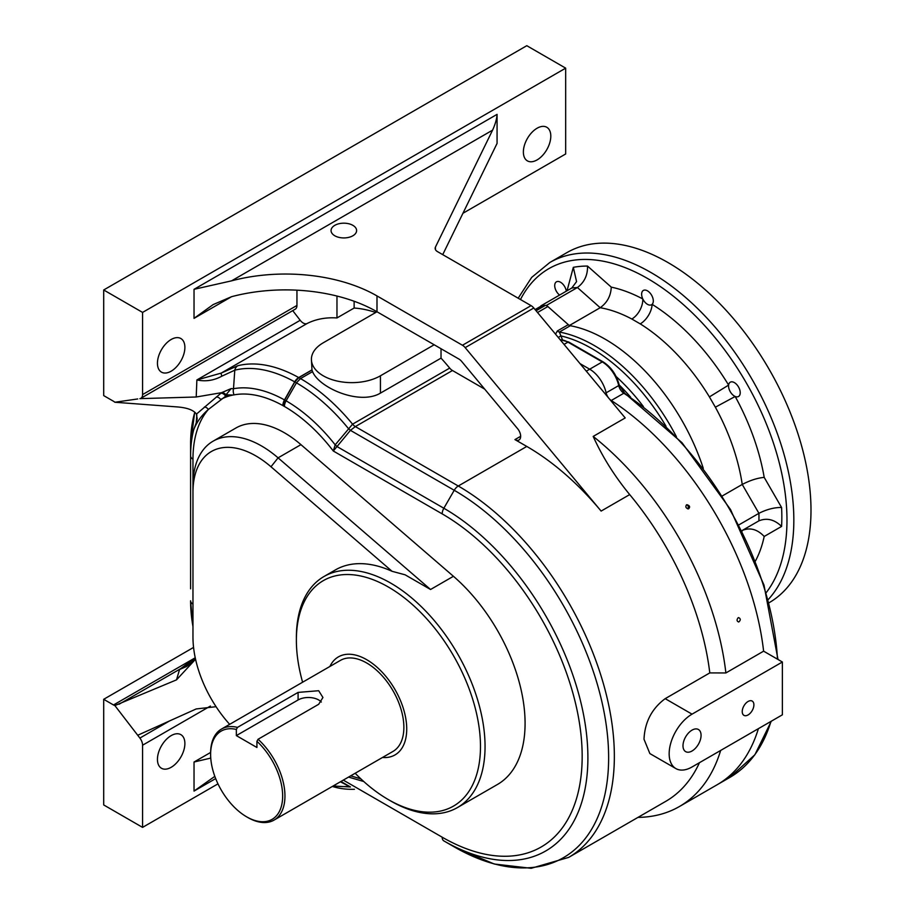 <?xml version="1.0" encoding="UTF-8"?>
<svg xmlns="http://www.w3.org/2000/svg" width="914" height="914" viewBox="0 0 914 914"><rect width="100%" height="100%" fill="white"/><g stroke="black" fill="none" stroke-linecap="round" stroke-linejoin="round"><path stroke-width="1.37" d="M196.213 396.996L139.888 398.641A8.089 4.673 -120 0 0 140.905 398.287A8.089 4.673 -120 0 0 142.573 394.585L142.573 312.417L103.693 289.978L103.693 395.602L113.507 401.269A8.089 4.673 60 0 1 114.867 402.251L176.516 406.867C186.936 407.598 193.585 410.02 196.453 414.099L221.588 392.666L196.213 396.996L196.876 379.95L221.211 373.095L237.846 365.714A8.089 6.512 75.9 0 0 234.784 370.181L233.504 388.724A8.089 6.467 79.5 0 0 234.064 394.871L225.621 396.242L208.358 409.483C201.606 415.322 196.738 422.051 193.745 429.66L196.247 422.805L196.83 414.933M449.688 368.091A8.089 4.673 -120 0 0 452.464 370.513L355.34 426.587L350.428 430.345L333.302 451.013L335.187 444.844L352.576 424.165L449.688 368.091A152.01 87.767 -120 0 0 441.028 358.139L441.028 348.737M484.717 389.136L452.464 370.513M354.129 301.254L354.129 308.041A152.01 87.767 60 0 1 375.734 312.485M311.982 369.987L298.844 377.642L294.834 381.926L284.688 400.024L283.089 405.702L284.654 400.012L294.788 381.903L298.787 377.608L311.982 369.987L311.411 359.293A40.433 23.341 0 0 0 336.363 380.864A40.433 23.341 0 0 0 380.43 375.803L434.173 344.772M292.731 310.634L300.203 320.3A8.089 4.673 -120 0 0 307.115 323.51A152.01 87.767 60 0 1 336.969 317.946L354.129 308.041M748.063 701.484A8.249 4.764 120 0 0 742.682 708.75A8.249 4.764 120 0 0 743.939 715.354A8.249 4.764 120 0 0 752.188 710.601A8.249 4.764 120 0 0 752.188 701.072A8.249 4.764 120 0 0 748.063 701.484M782.373 661.999L692.035 714.154A32.344 18.668 120 0 0 669.162 753.764A32.344 18.668 120 0 0 675.857 768.571A32.344 18.668 120 0 0 692.035 766.972L782.373 714.817L782.373 661.999L763.613 651.168A232.065 133.981 -120 0 0 611.249 400.492A8.089 4.673 60 0 1 609.33 398.858A8.089 4.673 60 0 0 611.249 400.492L623.828 393.237A8.089 4.673 60 0 1 618.709 385.571A24.255 14.007 -120 0 0 602.269 361.933L567.96 342.133A24.255 14.007 -120 0 0 560.213 339.791M692.035 730.126A12.785 7.381 120 0 0 683.718 741.265A12.785 7.381 120 0 0 685.5 751.548A12.785 7.381 120 0 0 698.422 744.259A12.785 7.381 120 0 0 698.285 729.418A12.785 7.381 120 0 0 692.035 730.126M738.135 617.773L738.592 617.601C740.763 618.698 740.808 620.16 738.741 622.011C736.753 621.269 736.558 619.852 738.135 617.773M686.483 504.894L686.962 504.711C689.853 505.659 690.367 507.053 688.505 508.881C685.934 508.241 685.26 506.916 686.483 504.894M442.73 254.64L497.067 143.407L497.067 114.364C496.782 118.923 495.285 124.19 492.577 130.154L435.452 247.066A8.089 4.673 180 0 0 435.155 248.334A8.089 4.673 180 0 0 437.52 251.636L531.068 305.642A8.089 4.673 60 0 1 533.787 308.007L625.199 417.938L593.186 436.424A232.065 133.981 60 0 1 725.876 672.955L763.613 651.168A232.065 133.981 -120 0 0 611.249 400.492L610.872 400.709M725.876 672.955L709.79 672.91A220.742 127.446 -120 0 0 629.7 494.588C614.619 476.24 602.452 456.863 593.186 436.424M103.693 699.301L103.693 804.937L142.573 827.387L142.573 745.218A8.089 4.673 -120 0 0 139.888 738.066L114.867 705.562A8.089 4.673 60 0 1 113.507 704.968L103.693 699.301L193.562 647.42M171.169 767.303A19.411 11.208 -60 0 1 161.458 768.263A19.411 11.208 -60 0 1 161.458 745.858A19.411 11.208 -60 0 1 180.869 734.65A19.411 11.208 -60 0 1 183.84 750.2A19.411 11.208 -60 0 1 171.169 767.303M142.573 827.387L217.966 783.858M216.07 706.693L196.213 708.944L137.728 735.256M270.99 466.768L278.085 457.845L430.551 589.496L405.108 574.803L392.072 571.307L270.99 466.768A88.944 51.355 -120 0 0 192.968 492.212L192.968 485.608A97.033 56.017 60 0 1 213.065 441.188A97.033 56.017 60 0 1 278.085 457.845L300.946 444.65L453.424 576.288A133.421 77.027 60 0 1 521.631 692.218A133.421 77.027 60 0 1 497.445 784.475L457.423 807.576A133.421 77.027 60 0 1 390.712 800.972L388.427 799.647A130.176 75.165 -120 0 0 480.478 746.51A130.176 75.165 -120 0 0 388.427 587.062A130.176 75.165 -120 0 0 296.376 640.211A130.176 75.165 -120 0 0 302.603 682.221M300.946 444.65A97.033 56.017 -120 0 0 235.938 427.992L213.065 441.188M190.603 588.833L190.603 455.903A134.975 77.93 60 0 1 193.745 429.66M720.655 750.451A232.065 133.981 60 0 1 679.422 806.525L717.159 784.738A232.065 133.981 -120 0 0 758.391 728.664A232.065 133.981 -120 0 1 717.159 784.738L729.738 777.483A232.065 133.981 -120 0 0 770.97 721.397M679.422 806.525A232.065 133.981 60 0 1 637.961 817.39M237.846 365.714A152.01 87.767 60 0 1 298.695 377.562A7.666 4.421 -120 0 0 298.787 377.608A4.856 2.799 -120 0 1 298.844 377.642A152.01 87.767 60 0 1 300.5 378.59A152.01 87.767 60 0 1 352.576 424.165A8.089 4.673 60 0 0 355.34 426.587L458.268 486.008A220.742 127.446 60 0 1 602.475 680.53A220.742 127.446 60 0 1 568.634 857.412L665.758 801.35A220.742 127.446 -120 0 0 699.461 762.676M675.857 768.571L649.865 753.57L644.004 739.243C644.781 722.117 651.842 708.59 665.186 698.662L709.79 672.91M231.139 388.599L225.987 394.814A4.856 4.09 47.7 0 0 221.599 392.666L231.139 388.599L233.504 388.724A134.975 77.93 60 0 1 284.483 399.909A24.701 14.258 -120 0 0 284.654 400.012L284.688 400.024A134.975 77.93 60 0 1 286.093 400.823A134.975 77.93 60 0 1 335.187 444.844A8.089 0.891 39.1 0 1 337.266 446.706L443.85 508.241L454.224 490.281A8.089 4.673 120 0 1 458.268 486.008L526.795 446.443A220.742 127.446 60 0 1 601.115 511.086L629.7 494.588M586.297 371.153L589.69 369.199L580.036 363.623L589.69 369.199A24.255 14.007 60 0 1 606.131 392.837A24.255 14.007 -120 0 0 589.69 369.199L602.269 361.933A1.622 0.937 120 0 1 603.08 361.853L568.771 342.053A1.622 0.937 120 0 0 567.96 342.133L564.041 344.395M462.918 213.293L565.675 153.975L565.675 68.15L526.795 45.7L103.693 289.978M296.376 640.211L296.376 637.572A133.421 77.027 60 0 1 324.013 576.494A133.421 77.027 60 0 1 390.724 583.109A133.421 77.027 60 0 1 477.873 700.672A133.421 77.027 60 0 1 457.423 807.576M324.013 576.494L335.449 569.89A133.421 77.027 60 0 1 392.072 571.307M604.908 393.534L606.131 392.837A8.089 4.673 60 0 0 608.45 397.796A8.089 4.673 60 0 1 606.131 392.837L618.709 385.571A1.622 0.628 167.3 0 0 619.189 384.965L624.639 393.157A1.622 0.88 123 0 0 623.828 393.237A232.065 133.981 -120 0 1 777.471 659.177M526.795 446.443L514.948 439.6L520.66 436.298M441.028 358.139L380.43 393.123C359.579 405.599 318.997 387.787 312.565 371.621L311.994 370.044M355.158 773.255A130.176 75.165 -120 0 0 388.427 799.647M363.749 781.516L348.542 777.083M192.968 492.212L192.968 637.127A88.944 51.355 -120 0 0 229.665 724.334M350.645 775.86L360.824 778.831M514.948 439.6A8.089 4.673 60 0 0 518.992 440A8.089 4.673 60 0 0 517.667 428.769L461.696 361.464A8.089 4.673 60 0 0 458.977 359.088L376.991 311.765A129.377 74.697 0 0 0 231.585 296.684L194.031 318.358L213.133 304.602L231.585 296.684M533.787 308.007L465.18 347.628L601.115 511.086M334.798 235.778A12.785 7.381 0 0 0 348.6 237.4A12.785 7.381 0 0 0 356.609 230.716A12.785 7.381 0 0 0 343.835 223.176A12.785 7.381 0 0 0 331.062 230.716A12.785 7.381 0 0 0 334.798 235.778M492.577 130.154L231.585 280.838A129.377 74.697 180 0 1 376.991 295.919L462.45 345.252L531.068 305.642M465.18 347.628A8.089 4.673 -120 0 0 462.45 345.252M142.573 312.417L565.675 68.15M537.089 159.916A19.411 11.208 -60 0 1 527.389 160.875A19.411 11.208 -60 0 1 527.389 138.471A19.411 11.208 -60 0 1 546.789 127.263A19.411 11.208 -60 0 1 549.76 142.812A19.411 11.208 -60 0 1 537.089 159.916M171.169 371.175A19.411 11.208 -60 0 1 161.458 372.135A19.411 11.208 -60 0 1 161.458 349.731A19.411 11.208 -60 0 1 180.869 338.534A19.411 11.208 -60 0 1 183.84 354.084A19.411 11.208 -60 0 1 171.169 371.175M296.947 290.172L296.947 305.459A8.089 4.673 60 0 1 295.279 309.161L140.905 398.287M137.728 398.95L114.867 402.251M195.562 659.223L176.516 679.856L114.867 705.562M333.107 785.994L350.462 786.977L340.374 781.79M194.819 412.203A149.645 86.396 -120 0 0 190.603 443.93L190.603 455.903A8.089 4.673 0 0 0 192.968 459.205L192.968 485.494M343.298 780.11L442.17 837.19A197.984 114.307 -120 0 0 582.172 756.358A197.984 114.307 -120 0 0 442.17 513.874A8.089 4.673 120 0 1 443.85 508.241A203.708 117.609 60 0 1 587.896 757.729A203.708 117.609 60 0 1 443.85 840.891L454.224 846.878A218.377 126.075 -120 0 0 608.633 757.729A218.377 126.075 -120 0 0 454.224 490.281L350.428 430.345A8.089 0.857 38.6 0 0 348.44 428.597A149.645 86.396 -120 0 0 296.456 382.852A149.645 86.396 -120 0 0 294.834 381.926L294.788 381.903A10.031 5.792 60 0 1 294.685 381.846L284.483 399.909A8.089 4.753 119.1 0 0 282.883 405.588A129.262 74.628 -120 0 0 234.064 394.871M340.933 781.47L350.428 786.954A8.089 5.644 120 0 0 348.44 786.417A149.645 86.396 -120 0 1 333.439 785.8M336.969 296.045L336.969 317.946M215.67 778.579L194.031 791.078L214.824 776.363M210.746 758.083L194.031 762.025L210.62 752.451M231.585 280.838L194.031 289.315L497.067 114.364M332.342 786.428A40.433 23.341 0 0 0 354.449 789.273M376.991 295.919L376.991 311.765L323.248 342.796A40.433 23.341 0 0 0 311.411 359.293M113.507 704.968L195.242 657.772L179.544 669.528L186.479 666.512M196.247 422.805L197.173 418.783L196.453 414.099M311.96 369.907L298.695 377.562A8.089 4.753 119.1 0 0 294.685 381.846A149.645 86.396 -120 0 0 234.784 370.181L221.919 376.145C213.945 380.521 205.593 381.789 196.876 379.95L300.203 320.3M687.625 508.812A2.182 1.748 80.2 0 0 686.563 504.836M307.115 323.51L221.211 373.095A8.089 1.12 61.3 0 0 221.919 376.145M220.948 393.226A4.856 3.896 -127.8 0 1 225.621 396.242L225.987 394.814L232.967 395.031A129.262 74.628 -120 0 0 220.662 399.509A4.856 3.942 -128.9 0 0 216.367 396.973M204.439 406.97A4.856 3.942 -129.1 0 1 208.358 409.483A129.262 74.628 -120 0 0 192.968 459.205M225.987 394.814A4.856 4.09 47.9 0 0 221.588 392.666M535.09 309.583L541.431 305.927A4.856 2.799 60 0 1 542.093 305.71A173.843 100.369 60 0 1 545.315 305.425A4.856 2.799 60 0 1 547.863 306.533L537.523 312.508M555.541 334.17L557.357 330.959L568.302 324.653L547.863 306.533M568.302 324.653A4.856 2.799 -120 0 0 570.29 325.727A152.821 88.235 60 0 1 703.289 468.368A152.821 88.235 60 0 0 569.319 325.555L546.538 305.345A173.843 100.369 -120 0 0 540.894 305.859L540.78 306.293M570.29 325.727L559.357 332.045L562.464 339.768M666.032 426.267A151.084 87.23 -120 0 0 560.625 335.849A4.856 2.948 -25.2 0 1 558.226 337.392M237.491 727.384L298.09 692.401L318.678 690.721L322.939 697.496L318.678 704.283L258.068 739.266A52.555 30.345 60 0 1 274.063 820.087A52.555 30.345 60 0 1 247.774 817.482L246.631 816.819A50.944 29.408 60 0 1 210.62 754.427A50.944 29.408 60 0 1 236.349 729.429L237.491 727.384A52.555 30.345 60 0 0 221.496 729.052L340.431 660.388A52.555 30.345 -120 0 1 366.708 662.993A52.555 30.345 -120 0 1 401.04 709.31A52.555 30.345 -120 0 1 392.986 751.422L274.063 820.087M210.62 754.427L210.62 753.113A52.555 30.345 60 0 1 221.496 729.052M321.317 702.043A14.555 8.397 0 0 0 298.09 699.964L236.349 735.61L236.349 729.429M258.068 739.266L256.925 741.311A50.944 29.408 60 0 1 282.277 801.807A50.944 29.408 60 0 1 246.631 816.819M256.925 741.311L256.925 747.492L236.349 735.61M329.92 666.455A56.599 32.676 60 0 1 338.409 656.88A56.599 32.676 60 0 1 366.708 659.691A56.599 32.676 60 0 1 403.68 709.561A56.599 32.676 60 0 1 395.008 754.918A56.599 32.676 60 0 1 382.475 757.489M742.122 531.148A152.821 88.235 -120 0 0 742.237 530.463L758.917 520.843L742.237 530.463C750.017 527.241 757.34 529.24 764.195 536.461A168.999 97.57 60 0 1 755.432 561.013M722.334 495.925L742.237 484.443A152.821 88.235 -120 0 0 715.365 407.198L709.413 396.904A152.821 88.235 -120 0 0 640.234 323.876L631.825 319.02A152.821 88.235 -120 0 0 600.19 307.721L577.408 287.522A173.843 100.369 -120 0 0 571.776 288.024L540.894 305.859M569.491 325.453L600.19 307.721C607.193 302.683 610.883 295.816 611.26 287.133A168.999 97.57 60 0 1 642.816 298.969A8.249 4.764 -120 0 0 647.466 304.316A8.249 4.764 -120 0 0 651.591 304.728A8.249 4.764 -120 0 0 652.116 304.339A8.249 4.764 -120 0 0 651.305 294.719A8.249 4.764 -120 0 0 643.342 290.446A8.249 4.764 -120 0 0 642.816 298.969A16.166 9.688 -62 0 1 631.825 319.02M566.303 291.189A8.249 4.764 -120 0 0 562.327 283.591A8.249 4.764 -120 0 0 556.42 281.832A8.249 4.764 -120 0 0 554.992 287.83A8.249 4.764 -120 0 0 559.585 295.062M738.923 524.865L758.917 513.325L742.237 484.443C750.017 480.376 757.34 478.022 764.195 477.382A168.999 97.57 60 0 0 735.187 396.482A8.249 4.764 -120 0 0 738.512 396.493A8.249 4.764 -120 0 0 738.512 386.965A8.249 4.764 -120 0 0 730.263 382.201A8.249 4.764 -120 0 0 728.618 385.091A8.249 4.764 -120 0 0 734.388 396.082A8.249 4.764 -120 0 0 735.187 396.482L715.365 407.198M768.228 599.561A202.143 116.706 60 0 0 777.586 434.264A202.143 116.706 60 0 0 650.905 272.498A202.143 116.706 60 0 0 549.828 262.489L566.977 252.584A202.143 116.706 60 0 1 668.054 262.592A202.143 116.706 60 0 1 800.116 440.731A202.143 116.706 60 0 1 769.12 602.714L769.074 602.749M546.538 305.345L577.408 287.522C584.4 282.3 587.759 275.148 587.519 266.065L611.26 287.133M567.034 290.766L573.318 267.334L576.563 281.615L571.776 288.024M709.413 396.904L728.618 385.091A168.999 97.57 60 0 0 652.116 304.339A16.166 8.969 -58.1 0 1 640.234 323.876M742.237 530.463L758.917 520.843C766.88 517.621 774.432 519.483 781.584 526.43L764.195 536.461M764.195 477.382L781.584 507.499C774.432 507.373 766.88 509.315 758.917 513.325A173.843 100.369 -120 0 1 758.917 520.843M192.968 626.581A134.975 77.93 60 0 1 190.603 600.806A8.089 4.673 0 0 0 192.968 604.108M139.888 738.066L169.57 720.929M210.414 706.054L142.573 745.218M194.031 791.078L194.031 762.025M442.17 513.874L333.302 451.013A129.262 74.628 -120 0 0 284.414 406.456A129.262 74.628 -120 0 0 283.089 405.702A30.425 17.56 60 0 1 282.883 405.588M430.551 589.496L453.424 576.288M284.414 406.456A8.089 4.661 120 0 1 286.093 400.823L296.456 382.852L300.5 378.59L312.565 371.621M142.573 394.585L296.947 305.459M194.031 318.358L194.031 289.315M435.452 247.066L435.452 249.602M176.516 679.856L179.544 669.528L191.552 662.593M191.997 662.136L119.094 704.226M442.17 837.19A8.089 4.673 -60 0 0 443.85 840.891L454.224 846.878M665.186 698.662L692.035 714.154M380.43 393.123L380.43 375.803M630.603 397.144A143.121 82.626 -120 0 0 619.178 384.931M616.15 376.568A144.858 83.631 60 0 1 643.41 406.593M557.357 330.959A4.856 2.799 60 0 0 559.357 332.045A152.821 88.235 60 0 1 676.383 436.663M536.072 310.76L545.315 305.425M542.093 305.71L535.193 309.697M618.755 384.657A1.622 0.628 167.3 0 1 619.189 384.965C616.493 374.729 611.123 367.028 603.08 361.853M298.09 699.964L298.09 692.401M573.318 267.334A190.021 109.703 60 0 1 587.519 266.065M781.584 507.499A190.021 109.703 60 0 1 781.584 526.43M766.275 592.569A197.298 113.907 -120 0 0 713.034 335.198A197.298 113.907 -120 0 0 520.477 299.529M190.603 600.806L192.968 626.764M455.64 847.689L494.246 864.016L531.16 868.3L568.634 857.412M194.705 412.1L190.603 443.93M186.387 666.557L190.706 663.415L195.242 657.794M560.122 339.677L568.771 342.053M624.639 393.157L682.015 442.707L730.56 509.578L764.001 585.086L777.997 659.474M771.313 721.203L754.884 754.747L729.738 777.483M549.828 262.489L531.685 277.388L518.181 298.204"/></g></svg>
